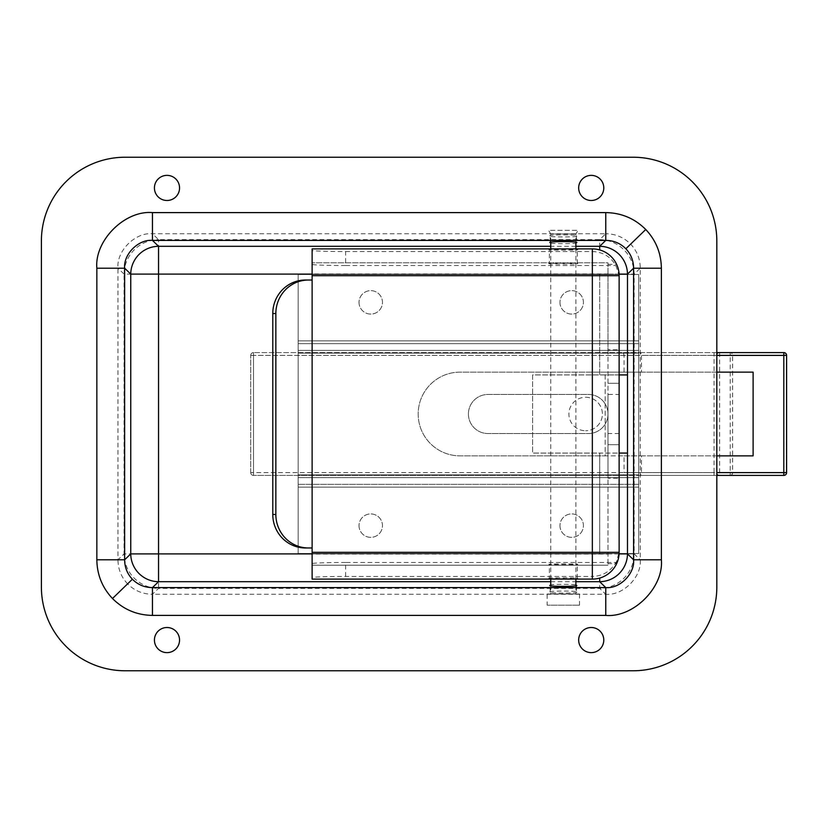 <?xml version="1.0" encoding="UTF-8"?>
<svg xmlns="http://www.w3.org/2000/svg" width="828" height="828" viewBox="0 0 828 828"><rect width="100%" height="100%" fill="white"/><g stroke="black" fill="none" stroke-linecap="round" stroke-linejoin="round"><path stroke-width="0.62" stroke-dasharray="4.14 3.1" d="M550.206 592.072L550.206 585.355C545.538 583.999 581.101 583.999 576.433 585.355L576.433 592.072C581.101 590.726 545.538 590.726 550.206 592.072C545.538 593.428 581.101 593.428 576.433 592.072M576.433 235.928L576.433 242.645C581.101 244.001 545.538 244.001 550.206 242.645L550.206 235.928C545.538 237.274 581.101 237.274 576.433 235.928C581.101 234.572 545.538 234.572 550.206 235.928M559.966 302.355A11.727 11.727 0 0 0 571.693 314.081A11.727 11.727 0 0 0 583.419 302.355A11.727 11.727 0 0 0 571.693 290.638A11.727 11.727 0 0 0 559.966 302.355A11.727 11.727 0 0 0 571.693 314.081A11.727 11.727 0 0 0 583.419 302.355A11.727 11.727 0 0 0 571.693 290.638A11.727 11.727 0 0 0 559.966 302.355M359.021 302.355A11.727 11.727 0 0 0 370.737 314.081A11.727 11.727 0 0 0 382.464 302.355A11.727 11.727 0 0 0 370.737 290.638A11.727 11.727 0 0 0 359.021 302.355A11.727 11.727 0 0 0 370.737 314.081A11.727 11.727 0 0 0 382.464 302.355A11.727 11.727 0 0 0 370.737 290.638A11.727 11.727 0 0 0 359.021 302.355M359.021 525.645A11.727 11.727 0 0 0 370.737 537.362A11.727 11.727 0 0 0 382.464 525.645A11.727 11.727 0 0 0 370.737 513.919A11.727 11.727 0 0 0 359.021 525.645A11.727 11.727 0 0 0 370.737 537.362A11.727 11.727 0 0 0 382.464 525.645A11.727 11.727 0 0 0 370.737 513.919A11.727 11.727 0 0 0 359.021 525.645M559.966 525.645A11.727 11.727 0 0 0 571.693 537.362A11.727 11.727 0 0 0 583.419 525.645A11.727 11.727 0 0 0 571.693 513.919A11.727 11.727 0 0 0 559.966 525.645A11.727 11.727 0 0 0 571.693 537.362A11.727 11.727 0 0 0 583.419 525.645A11.727 11.727 0 0 0 571.693 513.919A11.727 11.727 0 0 0 559.966 525.645M154.432 187.925A12.555 12.555 0 0 0 166.997 200.49A12.555 12.555 0 0 0 179.552 187.925A12.555 12.555 0 0 0 166.997 175.37A12.555 12.555 0 0 0 154.432 187.925M578.668 187.925A12.555 12.555 0 0 0 591.233 200.49A12.555 12.555 0 0 0 603.788 187.925A12.555 12.555 0 0 0 591.233 175.37A12.555 12.555 0 0 0 578.668 187.925M154.432 640.075A12.555 12.555 0 0 0 166.997 652.63A12.555 12.555 0 0 0 179.552 640.075A12.555 12.555 0 0 0 166.997 627.51A12.555 12.555 0 0 0 154.432 640.075M578.668 640.075A12.555 12.555 0 0 0 591.233 652.63A12.555 12.555 0 0 0 603.788 640.075A12.555 12.555 0 0 0 591.233 627.51A12.555 12.555 0 0 0 578.668 640.075M661.375 559.8L661.375 268.2C661.158 253.244 655.942 240.348 645.747 229.491C634.724 218.488 621.393 212.858 605.765 212.599L605.765 233.734C615.504 233.848 623.794 237.315 630.625 244.136C636.949 250.863 640.158 258.885 640.251 268.2L640.251 559.8C641.866 577.002 622.977 595.881 605.765 594.266L605.765 615.401C633.379 617.864 663.839 587.414 661.375 559.8L640.251 559.8L634.155 553.901L634.155 274.099L599.689 274.099L599.689 374.929L532.621 374.929L532.621 453.071L619.137 453.071M127.605 583.864C121.281 577.137 118.062 569.115 117.969 559.8L96.845 559.8C97.062 574.756 102.279 587.652 112.484 598.509L127.605 583.864C134.436 590.685 142.716 594.152 152.456 594.266L158.541 588.377L599.689 588.377L605.765 594.266L152.456 594.266L152.456 615.401L605.765 615.401M619.096 553.901L599.689 553.901L599.689 453.071L532.621 453.071L532.621 374.929L627.51 374.929L627.51 453.071L599.689 453.071L599.689 553.901L312.125 553.901M312.125 274.099L599.689 274.099L599.689 374.929L619.137 374.929M716.82 587.042L716.82 240.958A83.731 83.731 0 0 0 633.099 157.227L125.132 157.227A83.731 83.731 0 0 0 41.4 240.958L41.4 587.042A83.731 83.731 0 0 0 125.132 670.773L633.099 670.773A83.731 83.731 0 0 0 716.82 587.042M599.689 578.089L599.689 588.377A34.61 34.341 -45.9 0 0 634.155 553.901L124.065 553.901L117.969 559.8L117.969 268.2C116.355 250.998 135.243 232.119 152.456 233.734L605.765 233.734L599.689 239.623L158.541 239.623L152.456 233.734L152.456 212.599C124.842 210.136 94.382 240.586 96.845 268.2L96.845 559.8M661.375 268.2L640.251 268.2L634.155 274.099A34.61 34.341 45.9 0 0 599.689 239.623L599.689 249.911M619.096 274.099L158.541 274.099L158.541 239.623A34.61 34.341 134.1 0 0 124.065 274.099L124.065 553.901A34.61 34.341 45.9 0 0 158.541 588.377L158.541 274.099L124.065 274.099L117.969 268.2L96.845 268.2M549.368 263.656C544.4 264.236 582.239 264.236 577.271 263.656C582.239 263.076 544.4 263.076 549.368 263.656L549.368 249.694C544.4 249.114 582.239 249.114 577.271 249.694C582.239 250.263 544.4 250.263 549.368 249.694M577.271 263.656L577.271 249.694M549.368 578.306C544.4 577.737 582.239 577.737 577.271 578.306C582.239 578.886 544.4 578.886 549.368 578.306L549.368 564.344C544.4 564.924 582.239 564.924 577.271 564.344C582.239 563.764 544.4 563.764 549.368 564.344M577.271 578.306L577.271 564.344M592.341 579.093A26.796 26.775 180 0 0 619.137 552.317L615.866 563.661L607.98 563.661L607.98 565.213L607.98 554.056L312.125 554.056L312.125 565.213L607.98 565.213L312.125 565.213L312.125 563.661L312.125 577.634C310.635 577.054 329.047 576.402 345.618 576.464L592.341 576.464L592.341 579.093L312.125 579.093L312.125 577.634M312.125 248.886L592.341 248.907L592.341 251.536C602.712 251.94 610.546 256.587 615.866 265.509L619.137 275.683A26.796 26.775 0 0 0 592.341 248.907L592.341 248.886M312.125 554.056L312.125 273.944L607.98 273.944L607.98 554.056M312.125 250.366L312.125 264.339C310.635 264.919 329.047 265.56 345.618 265.509L345.618 251.536C329.047 251.598 310.635 250.946 312.125 250.366L312.125 248.907M619.137 550.817L619.137 349.809L607.98 349.809L607.98 262.786L312.125 262.786L312.125 264.339M607.98 273.944L607.98 262.786L312.125 262.786L312.125 273.944M345.618 251.536L592.341 251.536M345.618 265.509L615.866 265.509M607.98 264.339L615.866 264.339M345.618 576.464L345.618 562.491L615.866 562.491C610.546 571.413 602.712 576.06 592.341 576.464M345.618 562.491C329.047 562.44 310.635 563.081 312.125 563.661M615.866 563.661L615.866 562.491M619.137 349.809L619.137 277.183M312.125 547.97L305.418 547.97M312.125 280.03L305.418 280.03M619.137 383.302L607.98 383.302L619.137 383.302M619.137 433.541L607.98 433.541L607.98 394.459L619.137 394.459M607.98 433.541L607.98 444.698L619.137 444.698L607.98 444.698L607.98 478.191L619.137 478.191M607.98 563.661L607.98 478.191M607.98 349.809L607.98 394.459M585.644 397.254A16.746 16.746 0 0 1 602.391 414A16.746 16.746 0 0 1 585.644 430.746A16.746 16.746 0 0 0 602.391 414A16.746 16.746 0 0 0 585.644 397.254A16.746 16.746 0 0 0 568.898 414A16.746 16.746 0 0 0 585.644 430.746A16.746 16.746 0 0 1 568.898 414A16.746 16.746 0 0 1 585.644 397.254M623.318 352.593L640.717 352.593L641.472 355.388L253.513 355.388L716.82 355.388A2.794 2.794 0 0 1 719.615 352.593A2.794 2.794 0 0 0 716.82 355.388L786.227 355.388A2.794 2.422 90 0 0 783.805 352.593L253.513 352.593L623.318 352.593L624.064 355.388L624.064 372.134L460.047 372.134A41.866 41.866 0 0 0 418.181 414A41.866 41.866 0 0 0 460.047 455.866L605.185 455.866L605.185 372.134L753.107 372.134L753.107 455.866L605.185 455.866L605.185 372.134L460.047 372.134A41.866 41.866 0 0 0 418.181 414A41.866 41.866 0 0 0 460.047 455.866L624.064 455.866L624.064 472.612L716.82 472.612A2.794 2.794 0 0 0 719.615 475.407L783.805 475.407A2.794 2.422 90 0 0 786.227 472.612L716.82 472.612A2.794 2.794 0 0 0 719.615 475.407L253.513 475.407L623.318 475.407L624.064 472.612L250.729 472.612A2.794 2.794 0 0 0 253.513 475.407A2.794 2.794 0 0 1 250.729 472.612L253.513 472.612L253.513 475.407A2.794 2.794 0 0 1 250.729 472.612L250.729 355.388L250.729 472.612M624.064 455.866L641.472 455.866L641.472 472.612L640.717 475.407L623.318 475.407M716.82 355.388L716.82 472.612L716.82 355.388A2.794 2.794 0 0 1 719.615 352.593A2.794 2.794 0 0 0 716.82 355.388L641.472 355.388L641.472 372.134L716.82 372.134M641.472 455.866L716.82 455.866M624.064 372.134L641.472 372.134M786.6 355.388L786.227 472.612L786.6 355.388A2.794 2.794 0 0 0 783.805 352.593M640.717 352.593L716.82 352.593M716.82 475.407L640.717 475.407M730.203 475.407A2.794 2.422 90 0 0 732.614 472.612L732.614 355.388A2.794 2.422 90 0 0 730.203 352.593L730.203 475.407M783.805 475.407A2.794 2.794 0 0 0 786.6 472.612M250.729 355.388A2.794 2.794 0 0 1 253.513 352.593L253.513 355.388L250.729 355.388A2.794 2.794 0 0 1 253.513 352.593A2.794 2.794 0 0 0 250.729 355.388L253.513 355.388L253.513 475.407M468.42 414A19.541 19.541 0 0 1 487.961 394.459L588.439 394.459A19.541 19.541 0 0 1 607.98 414A19.541 19.541 0 0 1 588.439 433.541L487.961 433.541A19.541 19.541 0 0 1 468.42 414A19.541 19.541 0 0 1 487.961 394.459L588.439 394.459A19.541 19.541 0 0 1 607.98 414A19.541 19.541 0 0 1 588.439 433.541L487.961 433.541A19.541 19.541 0 0 1 468.42 414M638.678 350.368L298.173 350.368L298.173 553.549L298.173 274.451L298.173 350.368L638.678 350.368L638.678 477.632L298.173 477.632L638.678 477.632L638.678 553.549L298.173 553.549L638.678 553.549L638.678 484.339L298.173 484.339L638.678 484.339L638.678 343.661L298.173 343.661L638.678 343.661L638.678 274.451L298.173 274.451L638.678 274.451L638.678 350.368M550.755 242.325L550.755 233.982L575.874 233.982L550.755 233.982L548.529 230.35L578.11 230.35L548.529 230.35M575.874 242.325L575.874 233.982L578.11 230.35M550.755 248.886L550.755 579.114M550.755 585.675L550.755 594.018L575.874 594.018L550.755 594.018M575.874 248.886L575.874 579.114M575.874 585.675L575.874 594.018M547.132 594.018L579.507 594.018L547.132 594.018L547.132 605.185L579.507 605.185L547.132 605.185M579.507 594.018L579.507 605.185M645.747 229.491L630.625 244.136M112.484 598.509C123.507 609.511 136.827 615.142 152.456 615.401M575.874 246.299L550.755 246.299M550.755 581.701L575.874 581.701M605.765 212.599L152.456 212.599M253.513 352.593L253.513 472.612L714.036 472.612L714.036 475.407M719.615 352.593L719.615 475.407A2.794 2.794 0 0 1 716.82 472.612L714.036 472.612L714.036 352.593M638.678 353.152L298.173 353.152L638.678 353.152M638.678 474.848L298.173 474.848L638.678 474.848M638.678 487.123L298.173 487.123L638.678 487.123M638.678 340.877L298.173 340.877L638.678 340.877"/><path stroke-width="1.24" d="M550.755 585.023L550.206 585.355C545.538 586.7 581.101 586.7 576.433 585.355L575.874 585.023M575.874 242.977L576.433 242.645C581.101 241.3 545.538 241.3 550.206 242.645L550.755 242.977M154.432 187.925A12.555 12.555 0 0 0 166.997 200.49A12.555 12.555 0 0 0 179.552 187.925A12.555 12.555 0 0 0 166.997 175.37A12.555 12.555 0 0 0 154.432 187.925M578.668 187.925A12.555 12.555 0 0 0 591.233 200.49A12.555 12.555 0 0 0 603.788 187.925A12.555 12.555 0 0 0 591.233 175.37A12.555 12.555 0 0 0 578.668 187.925M154.432 640.075A12.555 12.555 0 0 0 166.997 652.63A12.555 12.555 0 0 0 179.552 640.075A12.555 12.555 0 0 0 166.997 627.51A12.555 12.555 0 0 0 154.432 640.075M578.668 640.075A12.555 12.555 0 0 0 591.233 652.63A12.555 12.555 0 0 0 603.788 640.075A12.555 12.555 0 0 0 591.233 627.51A12.555 12.555 0 0 0 578.668 640.075M132.376 579.238L112.484 598.509C102.279 587.652 97.062 574.756 96.845 559.8L124.645 559.8C124.697 567.335 127.274 573.814 132.376 579.238C137.883 584.744 144.579 587.528 152.456 587.601L605.765 587.601C619.696 588.946 634.931 573.721 633.586 559.8L633.586 268.2C633.524 260.665 630.946 254.186 625.844 248.762C620.338 243.256 613.641 240.472 605.765 240.399L599.689 246.299L575.874 246.299M152.456 212.599L605.765 212.599L605.765 240.399L152.456 240.399C138.535 239.054 123.3 254.279 124.645 268.2L130.741 274.099L130.741 553.901L124.645 559.8L124.645 268.2L96.845 268.2C94.382 240.586 124.842 210.136 152.456 212.599L152.456 240.399L158.541 246.299L550.755 246.299M550.755 581.701L158.541 581.701L152.456 587.601L152.456 615.401C136.827 615.142 123.507 609.511 112.484 598.509M619.137 453.071L627.51 453.071L627.479 274.099L633.586 268.2L661.375 268.2L661.375 559.8C663.839 587.414 633.379 617.864 605.765 615.401L152.456 615.401M125.132 670.773L633.099 670.773A83.731 83.731 0 0 0 716.82 587.042L716.82 240.958A83.731 83.731 0 0 0 633.099 157.227L125.132 157.227A83.731 83.731 0 0 0 41.4 240.958L41.4 587.042A83.731 83.731 0 0 0 125.132 670.773M619.137 374.929L627.479 374.929M575.874 581.701L599.689 581.701L605.765 587.601L605.765 615.401M627.479 453.071L627.479 553.901L633.586 559.8L661.375 559.8M312.125 275.683L312.125 248.886L592.341 248.886A26.796 26.796 0 0 1 619.137 275.683L619.137 552.317L592.341 552.317L592.341 275.683L312.125 275.683L312.125 552.317L592.341 552.317L592.341 579.114A26.796 26.796 0 0 0 619.137 552.317M312.125 579.093L312.125 552.317M308.482 547.97L305.418 547.97A33.493 32.634 -90 0 1 272.785 514.478L275.848 514.478A33.493 32.634 90 0 0 308.482 547.97L312.125 547.97M272.785 313.522A33.493 32.634 -90 0 1 305.418 280.03L308.482 280.03A33.493 32.634 90 0 0 275.848 313.522L272.785 313.522L272.785 514.478M275.848 313.522L275.848 514.478M308.482 280.03L312.125 280.03M716.82 372.134L753.107 372.134L753.107 455.866L716.82 455.866M716.82 352.593L783.805 352.593A2.794 2.794 0 0 1 786.6 355.388L786.6 472.612A2.794 2.794 0 0 1 783.805 475.407L716.82 475.407M550.755 242.325L550.755 248.886M550.755 579.114L550.755 585.675M575.874 242.325L575.874 248.886M575.874 579.114L575.874 585.675M625.844 248.762L645.747 229.491C655.942 240.348 661.158 253.244 661.375 268.2M605.765 212.599C621.393 212.858 634.724 218.488 645.747 229.491M312.125 553.901L158.541 553.901L158.541 274.099L312.125 274.099M599.689 578.089L599.689 581.701A27.914 27.697 -45.9 0 0 627.479 553.901L619.096 553.901M96.845 559.8L96.845 268.2M158.541 581.701A27.914 27.697 45.9 0 1 130.741 553.901L158.541 553.901L158.541 581.701M130.741 274.099A27.914 27.697 134.1 0 1 158.541 246.299L158.541 274.099L130.741 274.099M599.689 249.911L599.689 246.299A27.914 27.697 45.9 0 1 627.479 274.099L619.096 274.099M592.341 579.093L312.125 579.114M619.137 275.683L592.341 275.683L592.341 248.886M716.82 355.388L783.805 355.388L783.805 352.593A2.794 2.794 0 0 1 786.6 355.388L783.805 355.388L783.805 472.612L786.6 472.612A2.794 2.794 0 0 1 783.805 475.407L783.805 472.612L716.82 472.612"/></g></svg>
